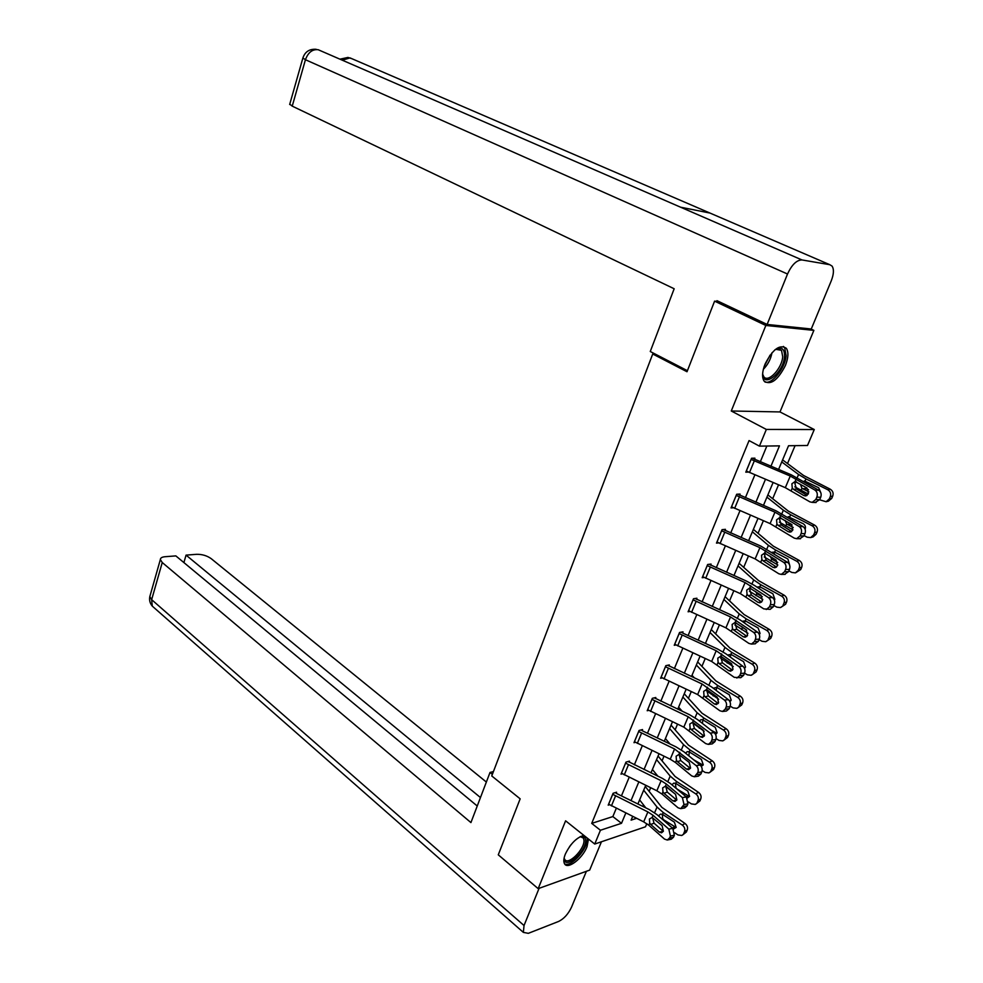 <?xml version="1.0" encoding="UTF-8"?>
<svg xmlns="http://www.w3.org/2000/svg" width="983" height="983" viewBox="0 0 983 983"><rect width="100%" height="100%" fill="white"/><g stroke="black" fill="none" stroke-linecap="round" stroke-linejoin="round"><path stroke-width="1.47" d="M583.853 835.378C576.566 837.541 570.386 843.783 565.336 854.116C563.689 858.294 563.394 861.44 564.439 863.578C567.302 870.139 582.403 858.749 586.998 846.756L588.498 839.089M785.405 365.479C788.378 357.824 788.698 352.098 786.351 348.314C779.789 343.976 772.687 349.248 765.032 364.152C762.132 371.746 761.813 377.398 764.098 381.109C770.684 385.496 777.786 380.286 785.405 365.479M646.814 823.68L645.499 826.789L594.727 844.053L600.429 830.254L621.514 823.299L625.815 813.015M655.464 354.187L652.724 354.003L491.758 775.956L520.154 798.835L498.27 854.829L538.18 888.657L589.665 870.115L601.449 841.767M810.828 328.961L813.875 330.374L765.843 325.471L731.266 410.992L766.347 429.436L814.268 429.546L807.498 445.483L788.55 445.741L778.561 469.505M731.266 410.992L779.986 411.938L813.875 330.374M779.986 411.938L814.268 429.546M642.808 806.392L643.472 804.844M649.161 791.364L650.672 787.764M655.944 775.28L656.361 774.309M662.05 760.83L663.992 756.21M675.137 729.816L677.52 724.164M688.419 698.323L691.258 691.602M701.923 666.351L705.229 658.512M715.624 633.863L719.409 624.905M729.546 600.871L733.834 590.734M743.689 567.363L748.481 556.009M758.065 533.302L763.386 520.707M772.675 498.7L778.536 484.816M787.518 463.534L795.063 445.655M652.724 354.003L687.006 371.746L714.592 301.142L719.089 301.683M714.592 301.142L765.843 325.471M770.918 466.298L779.47 445.864L759.429 446.135L749.058 440.581L591.717 823.385L612.851 816.578L616.292 808.309M621.44 795.898L629.181 777.283M634.367 764.823L642.28 745.778M647.478 733.257L655.575 713.781M660.809 701.198L669.091 681.268M674.35 668.624L682.816 648.239M688.1 635.534L696.763 614.67M702.071 601.915L710.942 580.56M716.275 567.744L725.356 545.897M730.701 533.019L740.002 510.656M745.372 497.73L754.883 474.838M760.289 461.838L766.851 446.036M754.428 459.331L754.907 458.176L751.553 458.25L745.802 472.172L748.382 472.073M739.585 495.186L740.052 494.056L736.672 494.252L731.02 507.941L733.343 507.769M724.975 530.464L725.442 529.346L722.05 529.653L716.484 543.12L718.598 542.899M710.598 565.176L711.065 564.07L707.649 564.488L702.181 577.721L704.111 577.476M696.468 599.323L696.91 598.229L693.494 598.745L688.1 611.782L689.894 611.5M736.845 678.049L739.695 675.665L743.615 675.321L740.764 677.705L734.24 677.336L711.667 661.473L674.731 644.258L679.155 633.568L716.202 650.746L738.897 666.511L742.816 666.191L725.638 653.634L717.406 648.903L683.443 633.408L682.595 632.954L683.001 631.86L679.548 632.462L674.252 645.29L675.923 644.983M668.858 665.995L669.3 664.938L665.835 665.651L660.625 678.27L662.186 677.938M655.378 698.544L655.808 697.512L652.343 698.311L647.207 710.746L648.669 710.39M638.631 731.487L674.571 748.985L696.185 765.622L700.129 765.044L683.799 751.737L675.886 746.81L642.968 731.094L642.145 730.615L642.538 729.57L639.061 730.467L633.998 742.693L635.374 742.337M629.046 762.144L629.464 761.137L625.974 762.12L620.998 774.162L622.3 773.781M612.679 794.276L647.883 811.933L653.031 815.3L668.821 829.111L672.777 828.374L656.988 814.612L649.284 809.574L617.017 793.723L616.218 793.244L616.599 792.224L613.097 793.281L608.194 805.151L609.435 804.758M594.727 844.053L565.606 820.817L538.18 888.657M591.717 823.385L600.429 830.254M759.429 446.135L766.347 429.436M632.671 816.406L631.098 820.129L636.566 818.323M773.093 482.518L763.447 505.434M758.004 518.397L748.579 540.785M743.16 553.675L733.957 575.559M728.563 588.387L719.568 609.767M714.199 622.546L705.413 643.435M700.068 656.153L691.479 676.562M686.159 689.218L677.766 709.173M672.47 721.768L664.275 741.268M658.991 753.814L650.979 772.871M645.733 785.343L637.893 803.983M631.012 800.604L638.803 781.976M644.025 769.505L651.999 750.447M657.246 737.914L665.405 718.426M670.676 705.831L679.02 685.888M684.315 673.244L692.855 652.835M698.163 640.13L706.9 619.253M712.245 606.486L721.19 585.118M726.56 572.29L735.714 550.419M741.096 537.541L750.471 515.153M755.89 502.215L765.474 479.299M612.851 816.578L621.514 823.299M751.073 459.417L790.258 476.042L814.932 490.075L818.802 490.259C821.063 491.955 821.702 494.302 820.707 497.287L816.836 497.14C817.831 494.13 817.205 491.783 814.932 490.075M752.413 458.238L791.217 474.801L818.802 490.259M746.281 471.017L785.331 487.679L809.869 501.834L812.191 502.374L815.816 499.487L816.836 497.14M796.341 481.731L794.878 483.489L796.549 489.043L793.514 489.374L803.762 495.518L806.662 495.641M815.816 499.487L819.687 499.647L820.707 497.287M819.687 499.647L815.079 502.485M807.117 495.371L796.549 489.043M793.514 489.374L792.261 488.109L791.893 483.796L795.087 481.473L806.969 488.023L808.481 493.626L805.593 495.948L803.762 495.518M794.817 486.831L808.259 494.08M819.625 499.794L826.113 501.723L829.271 498.983L831.716 498.406L828.362 501.183M781.743 461.924L798.577 474.494L805.974 478.893L827.76 489.731L830.205 489.178C832.834 490.836 833.67 493.134 832.724 496.083L831.716 498.406M782.603 459.897L803.541 475.465L830.205 489.178M808.874 491.856L801.944 488.305L800.408 484.238M804.401 480.908L818.679 487.752L820.854 492.852M832.724 496.083L830.279 496.661L829.271 498.983M830.279 496.661C831.237 493.699 830.389 491.389 827.76 489.731M803.996 486.253L808.53 489.89M774.837 349.899L775.44 349.518C781.682 346.397 784.717 348.768 784.52 356.608C783.537 372.999 762.501 389.219 762.673 373.245M762.734 374.314L763.693 376.563C767.895 383.444 782.026 368.564 782.701 356.657L781.51 350.329L775.771 349.321M764.835 381.932C771.753 385.004 785.319 368.121 786.117 355.514L784.643 347.626L783.39 346.421M580.179 836.656L580.609 836.533C583.779 835.808 585.438 837.074 585.598 840.318C586.323 851.794 564.119 870.754 564.193 858.442L564.672 859.228C567.67 866.146 584.664 849.447 583.988 840.33L583.472 838.081L580.191 836.656M564.586 863.824C570.631 867.915 587.871 848.882 587.158 838.99L587.084 837.958M687.424 370.702L650.267 351.509L674.166 288.756L292.234 106.139L289.764 104.161M829.787 264.697L709.996 213.065L680.58 207.192L801.956 259.942L829.787 264.697L832.06 266.086C834.1 269.268 833.83 274.159 831.274 280.782L811.27 328.998L767.121 324.439L716.963 300.675L716.681 301.4M801.956 259.942C796.635 260.028 791.819 264.722 787.518 274.011L767.121 324.439M351.877 58.697L347.97 57.444M493.429 771.569L490.013 772.454L470.931 822.587L162.244 562.522L151.652 599.667L524.037 925.531L539.077 888.337M492.372 774.358L490.013 772.454M486.364 782.05L211.173 558.639C206.958 555.665 202.117 554.228 196.637 554.314L186.057 555.125L480.466 797.557M524.037 925.531L523.361 932.388L528.326 933.334L558.627 921.44C563.959 918.798 568.248 914.079 571.479 907.272L586.396 871.294M477.246 806.011L175.846 555.899L164.997 556.722C161.974 557.005 160.426 557.951 160.352 559.548L162.244 562.522M183.907 562.571L186.057 555.125M736.206 495.395L774.96 512.143L799.216 526.556L803.099 526.63C805.323 528.362 805.937 530.697 804.966 533.646L801.084 533.597C802.067 530.636 801.44 528.289 799.216 526.556M737.791 494.179L775.968 510.779L803.099 526.63M731.487 506.798L770.107 523.595L794.227 538.119L796.623 538.696L800.088 535.919L801.084 533.597M780.834 517.82L779.593 519.417L781.227 524.959L778.167 525.401L788.231 531.717L791.34 531.754M800.088 535.919L803.959 535.956L804.966 533.646M803.959 535.956L799.683 538.721M791.696 531.508L781.227 524.959M778.167 525.401L776.939 524.111L776.57 519.835L779.716 517.599L791.389 524.344L792.876 529.948L790.111 532.172L788.231 531.717M721.583 530.783L759.908 547.654L783.758 562.423L787.653 562.387C789.828 564.156 790.443 566.491 789.484 569.403L785.589 569.452C786.56 566.54 785.945 564.193 783.758 562.423M723.377 529.53L760.965 546.155L787.653 562.387M716.939 542.002L755.141 558.909L778.855 573.789L781.313 574.404L784.606 571.725L785.589 569.452M765.61 553.318L764.553 554.744L766.162 560.273L763.078 560.826L772.97 567.314L776.251 567.265M784.606 571.725L788.501 571.676L789.484 569.403M788.501 571.676L784.52 574.355M776.533 567.044L766.162 560.273M763.078 560.826L761.874 559.524L761.518 555.272L764.602 553.11L776.079 560.052L777.528 565.655L774.899 567.793L772.97 567.314M779.372 522.17L792.925 529.812M804.106 535.624L807.154 537.197L810.643 537.59L813.617 534.961L816.099 534.26L813.125 536.89L810.643 537.59M766.937 497.14L783.365 510.214L790.639 514.736L812.118 525.77L814.6 525.106C817.192 526.777 818.016 529.075 817.094 531.975L816.099 534.26M767.87 494.916L788.329 511.099L814.6 525.106M793.232 527.466L786.67 523.988L785.11 520.425M788.206 516.714L803.172 523.693C805.237 525.033 805.9 526.863 805.163 529.186L805.126 529.272M817.094 531.975L814.612 532.663L813.617 534.961M814.612 532.663C815.546 529.751 814.71 527.453 812.118 525.77M789.484 523.153L792.077 524.897M764.246 556.968L777.774 564.918M788.857 570.853L791.856 572.462L795.407 572.868L798.221 570.337L800.727 569.526L795.616 572.794M752.364 531.791L768.411 545.344L775.55 549.989L796.734 561.232L799.24 560.445C801.809 562.141 802.632 564.414 801.71 567.277L800.727 569.526M753.383 529.382L773.363 546.167L799.24 560.445M777.725 562.423L771.655 559.094L770.119 556.194M772.011 552.274L774.665 552.065L787.924 559.032L789.619 565.004M801.71 567.277L799.204 568.088L798.221 570.337M799.204 568.088C800.125 565.213 799.302 562.927 796.734 561.232M775.157 552.262L774.162 553.368M766.249 609.521L769.394 606.953L773.289 606.794L770.156 609.362L763.742 608.87L740.408 593.658L702.673 576.652L707.232 565.618L745.102 582.587L768.559 597.689L772.454 597.566C774.604 599.36 775.206 601.694 774.26 604.557L770.353 604.705C771.299 601.842 770.709 599.495 768.559 597.689M709.173 564.303L746.208 580.965L754.661 585.561L772.454 597.566M750.631 588.239L749.759 589.493L751.344 595.01L748.235 595.673L757.942 602.321L761.383 602.186M773.289 606.794L774.26 604.557M761.604 602.001L751.344 595.01M769.394 606.953L770.353 604.705M748.235 595.673L747.055 594.359L746.699 590.144L749.734 588.055L761.002 595.182L762.427 600.773L759.92 602.825L757.942 602.321M693.04 599.839L730.541 616.943L753.605 632.388L757.512 632.155C759.626 633.986 760.215 636.308 759.281 639.134L755.374 639.392C756.308 636.554 755.718 634.219 753.605 632.388M695.165 598.5L731.684 615.211L740.027 619.868L757.512 632.155M688.555 610.701L725.921 627.842L748.862 643.386L751.43 644.074L754.416 641.592L755.374 639.392M735.923 622.608L735.21 623.689L736.759 629.181L733.625 629.956L743.173 636.751L746.748 636.542M754.416 641.592L758.335 641.334L759.281 639.134M758.335 641.334L754.907 643.84M746.896 636.382L736.759 629.181M733.625 629.956L732.47 628.629L732.114 624.438L735.112 622.423L746.183 629.734L747.584 635.313L745.188 637.291L743.173 636.751M682.595 632.954L681.366 632.143M721.461 656.411L720.883 657.332L722.419 662.812L719.261 663.685L728.649 670.627L732.323 670.32M743.615 675.321L744.549 673.158L747.424 674.854L751.135 675.296L756.124 671.917L751.712 675.038M732.433 670.197L722.419 662.812M742.816 666.191C744.893 668.047 745.47 670.369 744.549 673.158L740.629 673.502C741.551 670.701 740.973 668.379 738.897 666.511M739.695 675.665L740.629 673.502M719.261 663.685L718.118 662.345L717.774 658.18L720.723 656.239L731.61 663.734L732.986 669.288L730.701 671.205L728.649 670.627M749.427 591.225L762.783 599.409M773.842 605.516L776.803 607.15L780.416 607.568L785.614 604.213L780.785 607.433M738.024 565.901L753.703 579.909L760.719 584.676L781.596 596.103L784.151 595.207C786.67 596.914 787.481 599.175 786.584 602.001L785.614 604.213M739.118 563.296L758.643 580.658L784.151 595.207M762.292 596.693L756.885 593.634L755.497 591.447M756.91 587.072L759.847 586.716L772.908 593.806L774.85 599.249L774.358 600.072M786.584 602.001L784.041 602.923L783.082 605.135M784.041 602.923C784.95 600.085 784.127 597.811 781.596 596.103M760.228 586.876L759.183 588.276M734.903 624.955L747.952 633.298M759.073 639.614L761.997 641.272L765.659 641.702L770.746 638.336L766.15 641.506M723.906 599.458L739.228 613.92L746.122 618.798L766.715 630.398L769.296 629.403C771.778 631.123 772.589 633.384 771.692 636.161L770.746 638.336M725.073 596.681L744.143 614.596L769.296 629.403M746.662 630.14L741.293 626.282M742.104 621.33L745.261 620.814L758.151 628.014L760.068 633.421L759.318 634.526M771.692 636.161L769.124 637.193L768.178 639.368M769.124 637.193C770.021 634.404 769.21 632.13 766.715 630.398M745.569 620.937L744.684 622.178M720.637 658.18L733.269 666.572M705.61 642.968L706.593 643.976M710.009 632.499L724.975 647.392L731.757 652.38L752.069 664.152L754.674 663.046C757.131 664.791 757.93 667.027 757.057 669.779L756.124 671.917M711.25 629.55L729.89 648.006L754.674 663.046M727.555 655.047L730.91 654.359L743.627 661.67L745.519 667.052L744.5 668.366M757.057 669.779L754.452 670.91L753.519 673.048M754.452 670.91C755.325 668.157 754.539 665.909 752.069 664.152M744.205 667.776L744.991 667.899M731.143 654.457L730.086 656.89M722.48 711.483L725.208 709.185L729.14 708.755L726.412 711.041L722.48 711.483L719.839 710.734L697.635 694.563L661.092 677.25L665.442 666.732L702.108 684.021L724.434 700.08L728.354 699.675C730.394 701.555 730.959 703.877 730.062 706.617L726.13 707.06C727.039 704.295 726.462 701.973 724.434 700.08M667.764 665.258L703.337 682.055L711.471 686.859L728.354 699.675M706.789 690.435L708.301 695.903L705.13 696.886L714.346 703.963L718.106 703.57M729.14 708.755L730.062 706.617M718.18 703.472L708.301 695.903M725.208 709.185L726.13 707.06M705.13 696.886L704 695.522L703.668 691.381L706.568 689.513L717.258 697.168L718.61 702.722L716.435 704.565L714.346 703.963M706.63 690.902L718.696 699.245M730.234 706.175L733.097 707.895L736.845 708.35L741.723 704.946L737.496 708.043M691.995 675.333L694.44 677.938M696.333 665.012L710.955 680.334L717.615 685.421L737.668 697.365L740.297 696.148C742.718 697.918 743.504 700.142 742.644 702.845L741.723 704.946M697.647 661.903L715.857 680.875L740.297 696.148M713.277 688.235L716.779 687.375L729.337 694.784L731.205 700.142L729.902 701.629M742.644 702.845L740.015 704.086L739.105 706.187M740.015 704.086C740.875 701.37 740.088 699.134 737.668 697.365M728.968 700.228L730.799 700.83M716.963 687.449L716.042 690.324M651.913 699.355L688.223 716.754L710.193 733.121L714.125 732.618C716.128 734.534 716.693 736.845 715.796 739.56L711.864 740.076C712.749 737.361 712.196 735.038 710.193 733.121M654.371 697.844L689.501 714.69L697.525 719.556L714.125 732.618M647.637 709.701L683.824 727.137L705.683 743.59L708.35 744.389L710.955 742.165L711.864 740.076M692.917 723.021L694.403 728.464L691.209 729.546L700.277 736.771L704.098 736.279M710.955 742.165L714.899 741.649L715.796 739.56M714.899 741.649L712.294 743.861L708.35 744.389M704.147 736.206L694.403 728.464M691.209 729.546L690.115 728.17L689.771 724.066L692.634 722.259L703.152 730.086L704.467 735.616L702.39 737.397L700.277 736.771M692.868 723.144L704.147 731.266M716.103 738.638L718.978 740.408L722.763 740.887L727.555 737.471L723.476 740.531M678.602 707.195L682.263 711.287M682.866 697.033L697.156 712.761L703.705 717.946L723.476 730.05L726.142 728.735C728.526 730.516 729.3 732.74 728.464 735.395L727.555 737.471M684.242 693.765L702.046 713.24L726.142 728.735M699.257 720.92L701.026 719.667L702.882 719.863L715.268 727.383L717.111 732.704L715.931 734.117M728.464 735.395L725.81 736.734L724.901 738.811M725.81 736.734C726.658 734.055 725.884 731.831 723.476 730.05M711.102 730.234L716.816 733.244M703.005 719.925L702.317 723.328M642.145 730.615L641.174 729.927M634.416 741.686L670.234 759.208L675.493 762.513L691.737 775.931L694.453 776.767L697.819 772.564C698.704 769.886 698.151 767.576 696.185 765.622M679.265 755.091L680.727 760.523L677.52 761.69L686.429 769.05L690.312 768.473M696.935 774.629L700.879 774.026L701.764 771.962L697.819 772.564M700.879 774.026L698.397 776.152L694.453 776.767M690.336 768.423L680.727 760.523M700.129 765.044C702.095 766.986 702.648 769.296 701.764 771.962M677.52 761.69L676.439 760.314L676.107 756.222L678.909 754.489L689.255 762.464L690.558 767.993L688.567 769.701L686.429 769.05M679.351 754.907L688.874 762.157M702.157 770.549L705.094 772.417L708.903 772.908L713.609 769.48L709.652 772.503M665.405 738.565L670.074 744.045M669.607 728.563L683.566 744.672L690.005 749.968L709.529 762.218L712.208 760.805C714.567 762.599 715.329 764.811 714.506 767.44L713.609 769.48M671.045 725.147L688.444 745.102L712.208 760.805M685.47 753.101L687.301 751.639L689.194 751.86L701.42 759.466L703.25 764.762L701.321 766.47M714.506 767.44L711.827 768.866L710.93 770.905M711.827 768.866C712.65 766.236 711.889 764.012 709.529 762.218M693.531 759.675L703.054 765.155M689.292 751.897L688.923 755.792M625.557 763.127L661.117 780.711L666.339 784.041L682.399 797.618L686.343 796.955L687.953 803.861L684.008 804.536L682.399 797.618M628.186 761.506L662.481 778.438L670.283 783.414L686.343 796.955M621.403 773.166L656.853 790.774L662.05 794.117L678.024 807.768L680.752 808.64L684.008 804.536M665.823 786.67L667.273 792.077L664.041 793.342L672.802 800.826L676.709 800.162M683.124 806.576L687.08 805.888L687.953 803.861M687.08 805.888L684.709 807.94L680.752 808.64M676.734 800.125L667.273 792.077M664.041 793.342L662.972 791.942L662.653 787.887L665.417 786.216L675.579 794.35L676.857 799.855L674.965 801.501L672.802 800.826M688.383 801.944L691.43 803.922L695.251 804.426L699.884 800.985L696.025 803.996M666.4 786.609L672.089 791.389M652.405 769.468L657.922 776.238M656.558 759.613L670.197 776.103L676.525 781.485L695.78 793.883L698.495 792.384C700.818 794.19 701.579 796.39 700.756 798.982L699.884 800.985M658.057 756.05L675.051 776.459L698.495 792.384M671.942 784.766L673.797 783.119L675.726 783.353L687.781 791.045L689.599 796.316L687.314 798.049M700.756 798.982L698.065 800.494L697.18 802.509M698.065 800.494C698.876 797.901 698.114 795.689 695.78 793.883M675.505 783.893L675.923 787.875L677.238 789.165L689.476 796.562M616.218 793.244L615.383 792.593M608.6 804.155L643.681 821.849L648.817 825.229L664.52 839.101L667.273 840.01L669.546 838.02L670.406 836.017L668.821 829.111M652.601 817.758L654.014 823.152L650.771 824.504L659.384 832.097L663.316 831.36M669.546 838.02L673.502 837.246L674.363 835.255L670.406 836.017M673.502 837.246L671.229 839.236L667.273 840.01M663.328 831.335L654.014 823.152M672.777 828.374L674.363 835.255M650.771 824.504L649.714 823.09L649.394 819.06L652.122 817.451L662.124 825.72L663.378 831.225L661.559 832.822L659.384 832.097M674.78 832.822L677.963 834.948L681.809 835.476L686.367 832.011L682.607 834.997M639.614 799.904L645.831 807.879M643.693 790.197L657.025 807.043L663.242 812.523L682.263 825.056L684.991 823.471C687.289 825.29 688.039 827.477 687.228 830.033L686.367 832.011M645.253 786.486L661.866 807.35L684.991 823.471M658.733 815.706L660.502 814.108L662.468 814.354L674.363 822.144L676.157 827.391L673.453 829.087M687.228 830.033L684.512 831.643L683.652 833.621M684.512 831.643C685.311 829.074 684.561 826.887 682.263 825.056M662.309 814.747L662.714 818.704L664.016 820.006L676.107 827.489M746.318 471.041L751.11 459.442M795.087 481.473L796.156 478.954M791.192 490.615L792.261 488.109M785.331 487.679L790.258 476.042M749.476 472.553L754.28 460.953M805.974 478.893L805.052 481.031M798.577 474.494L797.238 477.615M801.944 488.305L801.034 490.443M806.085 488.662L802.595 488.698M771.974 352.762C770.783 359.127 767.907 364.644 763.336 369.325M764.172 366.462L770.082 355.121M571.184 844.495L569.489 846.719M787.518 274.011L305.443 59.73L292.234 106.139M342.33 60.209L349.997 57.886L709.996 213.065M320.126 50.563L318.234 49.74C312.422 49.052 308.158 52.382 305.443 59.73L302.875 57.997M680.58 207.192L318.234 49.74M150.141 595.465L149.821 596.607L151.652 599.667L152.291 606.13L154.159 607.777M731.524 506.823L736.242 495.42M779.716 517.599L780.772 515.117M775.894 526.581L776.939 524.111M770.107 523.595L774.96 512.143M734.645 508.371L739.376 496.956M716.988 542.026L721.62 530.795M764.602 553.11L765.634 550.677M760.842 561.957L761.874 559.524M755.141 558.909L759.908 547.654M720.06 543.587L724.704 532.368M790.639 514.736L789.73 516.849M783.365 510.214L781.915 513.63M786.67 523.988L785.773 526.102M790.824 524.246L787.309 524.406M775.55 549.989L774.665 552.065M768.411 545.344L766.838 549.055M771.655 559.094L770.77 561.17M774.936 559.315L772.282 559.511M749.734 588.055L750.754 585.659M746.036 596.742L747.055 594.359M740.408 593.658L745.102 582.587M705.708 578.237L710.279 567.191M688.591 610.726L693.076 599.863M735.112 622.423L736.107 620.064M731.475 630.975L732.47 628.629M725.921 627.842L730.541 616.943M691.59 612.335L696.087 601.473M720.723 656.239L721.706 653.916M717.135 664.655L718.118 662.345M711.667 661.473L716.202 650.746M677.692 645.88L682.128 635.19M760.719 584.676L759.847 586.716M753.703 579.909L752.007 583.902M756.885 593.634L756.013 595.673M759.097 593.892L757.5 594.051M746.122 618.798L745.261 620.814M739.228 613.92L737.41 618.184M742.349 627.621L741.489 629.624M743.652 627.953L742.964 628.039M731.757 652.38L730.91 654.359M724.975 647.392L723.058 651.901M728.022 661.092L727.199 663.034M706.568 689.513L707.539 687.228M703.042 697.795L704 695.522M697.635 694.563L702.108 684.021M664.016 678.909L668.379 668.379M717.615 685.421L716.779 687.375M710.955 680.334L708.927 685.102M713.744 694.49L713.13 695.903M647.674 709.738L651.95 699.38M692.634 722.259L693.58 720.011M689.157 730.406L690.115 728.17M683.824 727.137L688.223 716.754M650.562 711.397L654.85 701.039M703.705 717.946L702.882 719.863M697.156 712.761L695.03 717.762M699.687 727.346L699.294 728.268M634.453 741.71L638.667 731.512M678.909 754.489L679.855 752.278M675.493 762.513L676.439 760.314M670.234 759.208L674.571 748.985M637.316 743.394L641.53 733.195M690.005 749.968L689.194 751.86M683.566 744.672L681.342 749.918M700.228 765.13L701.309 764.565M621.44 773.191L625.593 763.152M665.417 786.216L666.339 784.041M662.05 794.117L662.972 791.942M656.853 790.774L661.117 780.711M624.266 774.899L628.42 764.848M676.525 781.485L675.726 783.353M670.197 776.103L667.862 781.571M686.183 796.82L687.744 795.96M608.637 804.192L612.716 794.301M652.122 817.451L653.031 815.3M648.817 825.229L649.714 823.09M643.681 821.849L647.883 811.933M611.426 805.913L615.518 796.021M663.242 812.523L662.468 814.354M657.025 807.043L654.604 812.732M672.384 828.03L674.387 826.875M664.016 820.006L663.378 820.178M816.062 502.522L812.191 502.374M826.113 501.723L828.571 501.133M778.217 348.732L781.51 350.329M581.801 836.742L583.472 838.081M316.194 49.297C309.326 48.831 304.865 51.829 302.813 58.255L289.666 104.505M347.921 57.444L339.946 59.177M523.361 932.388L152.291 606.13C149.932 603.292 149.109 600.109 149.821 596.607L160.352 559.548M800.506 538.733L796.623 538.696M785.208 574.342L781.313 574.404M788.219 516.714L788.845 516.689M755.337 643.804L751.43 644.074"/></g></svg>
